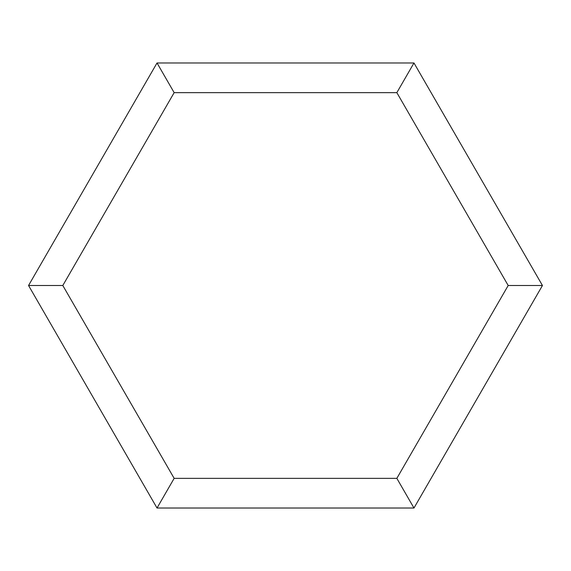 <?xml version="1.0" encoding="UTF-8"?>
<svg xmlns="http://www.w3.org/2000/svg" width="571" height="571" viewBox="0 0 571 571"><rect width="100%" height="100%" fill="white"/><g stroke="black" fill="none" stroke-linecap="round" stroke-linejoin="round"><path stroke-width="0.86" d="M157.025 62.974L28.55 285.5L157.025 508.026L413.975 508.026L542.45 285.5L413.975 62.974L157.025 62.974L174.155 92.645L62.81 285.5L28.55 285.5M413.975 62.974L396.845 92.645L174.155 92.645M62.81 285.5L174.155 478.355L157.025 508.026M542.45 285.5L508.19 285.5L396.845 92.645M174.155 478.355L396.845 478.355L413.975 508.026M396.845 478.355L508.19 285.5"/></g></svg>
